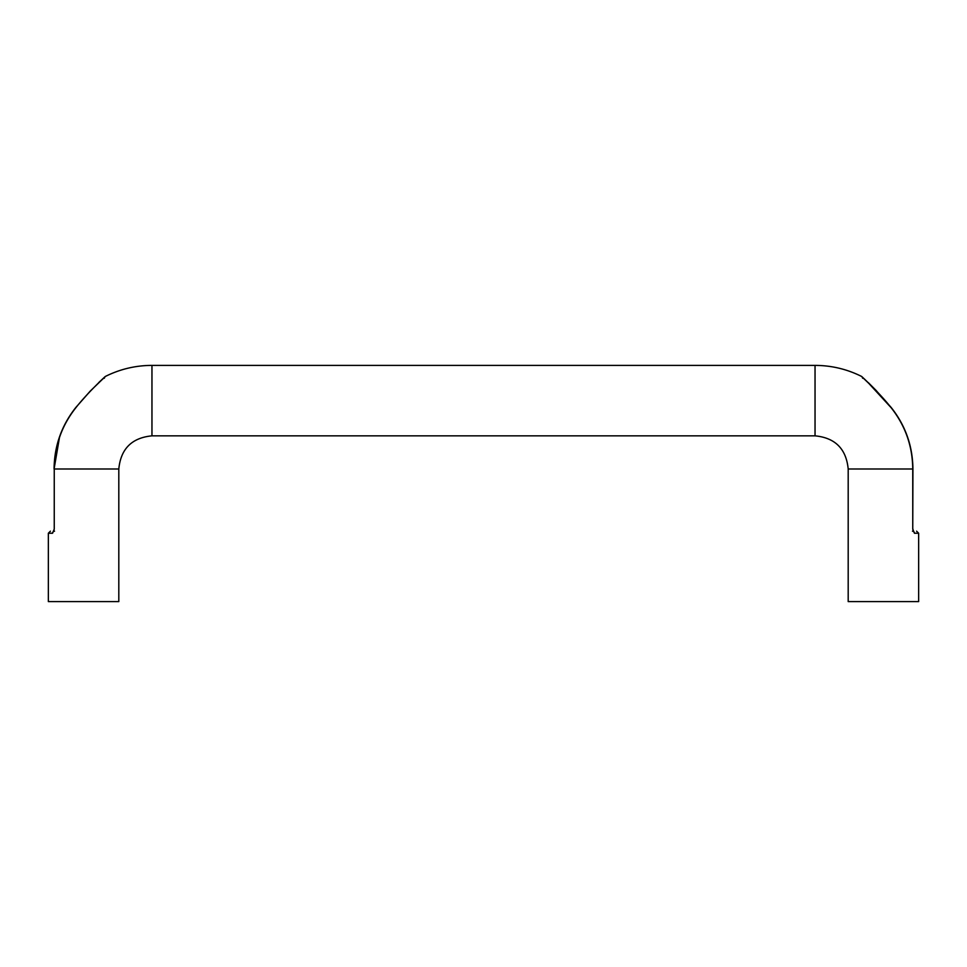 <?xml version="1.0" encoding="UTF-8"?>
<svg xmlns="http://www.w3.org/2000/svg" width="967" height="967" viewBox="0 0 967 967"><rect width="100%" height="100%" fill="white"/><g stroke="black" fill="none" stroke-linecap="round" stroke-linejoin="round"><path stroke-width="1.45" d="M918.65 533.228L918.65 601.607L848.192 601.607L848.192 468.995L912.751 468.995L912.751 529.082L914.431 533.228L918.65 533.228L916.583 531.161M890.426 406.563L891.115 407.675C879.91 393.351 862.286 376.912 861.549 376.417C862.274 376.912 879.91 393.351 891.115 407.675L867.641 382.122M912.473 531.161C917.973 531.161 917.973 531.161 912.473 531.161L913.428 531.524L912.751 529.082L912.921 468.995C912.691 446.053 905.475 425.577 891.248 407.566C905.475 425.577 912.691 446.053 912.921 468.995M913.017 531.246A2.067 1.958 90 0 1 914.431 533.228M54.527 531.161C49.027 531.161 49.027 531.161 54.527 531.161L53.572 531.524L54.249 529.082L54.249 468.995C54.478 446.089 61.683 425.649 75.885 407.675C87.09 393.351 104.714 376.912 105.439 376.417C104.714 376.912 87.09 393.351 75.885 407.675L75.752 407.566C61.525 425.577 54.309 446.053 54.079 468.995L59.652 436.431M52.569 533.228L54.249 529.082L54.249 468.995L118.808 468.995L118.808 601.607L48.35 601.607L48.35 533.228L52.569 533.228A2.067 1.958 -90 0 1 53.983 531.246M75.752 407.566L90.499 390.837L105.439 376.417C120.089 369.116 135.598 365.441 151.964 365.393L151.964 435.839L815.036 435.839C835.174 437.809 846.222 448.857 848.192 468.995M151.964 365.393L815.036 365.393L815.036 435.839M891.115 407.675C905.317 425.649 912.522 446.089 912.751 468.995M891.248 407.566L875.715 390.039L861.549 376.417C846.911 369.116 831.402 365.441 815.036 365.393M862.697 378.266L862.032 376.755M868.33 382.642L876.428 390.765M913.428 531.524L912.921 529.082M104.303 378.266L104.98 376.731L98.767 382.545M90.04 391.321L75.885 407.409M48.35 533.228L50.417 531.161M118.808 468.995C120.766 448.857 131.826 437.809 151.964 435.839"/></g></svg>
